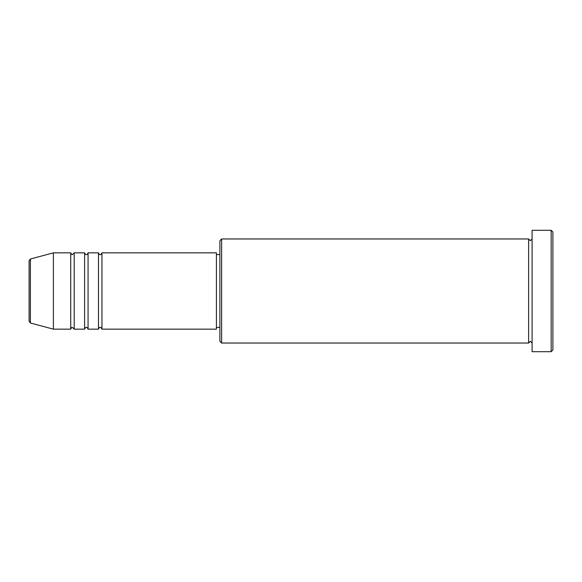 <?xml version="1.0" encoding="UTF-8"?>
<svg xmlns="http://www.w3.org/2000/svg" width="582" height="582" viewBox="0 0 582 582"><rect width="100%" height="100%" fill="white"/><g stroke="black" fill="none" stroke-linecap="round" stroke-linejoin="round"><path stroke-width="0.87" d="M29.1 321.322L29.1 260.678L30.388 259.005L30.388 322.995L29.1 321.322M101.945 252.843L101.945 329.157L216.417 329.157L216.417 252.843L101.945 252.843C101.217 254.349 100.635 254.923 100.213 254.574C99.784 254.923 99.209 254.349 98.474 252.843L98.474 329.157L88.071 329.157L88.071 252.843L98.474 252.843M84.601 252.843L84.601 329.157L74.198 329.157L74.198 252.843L84.601 252.843C85.336 254.349 85.91 254.923 86.34 254.574C86.762 254.923 87.336 254.349 88.071 252.843M70.728 252.843L70.728 329.157L53.384 329.157L53.384 252.843L70.728 252.843C71.455 254.349 72.037 254.923 72.459 254.574L74.198 252.843M221.626 343.031L219.887 341.299L219.887 240.701L221.626 238.969L221.626 343.031L528.616 343.031L528.616 238.969L530.355 240.701L532.086 238.969M551.169 230.297L552.9 232.029L552.9 349.971L551.169 351.703L551.169 230.297L532.086 230.297L532.086 351.703L551.169 351.703M216.417 327.426L219.887 327.426M30.388 322.995L53.384 329.157M30.388 259.005L53.384 252.843M221.626 238.969L528.616 238.969M216.417 254.574L219.887 254.574M532.086 343.031L530.355 341.299L528.616 343.031M74.198 329.157L72.459 327.426C72.037 327.077 71.455 327.651 70.728 329.157M88.071 329.157C87.336 327.651 86.762 327.077 86.34 327.426C85.91 327.077 85.336 327.651 84.601 329.157M101.945 329.157C101.217 327.651 100.635 327.077 100.213 327.426C99.784 327.077 99.209 327.651 98.474 329.157"/></g></svg>
